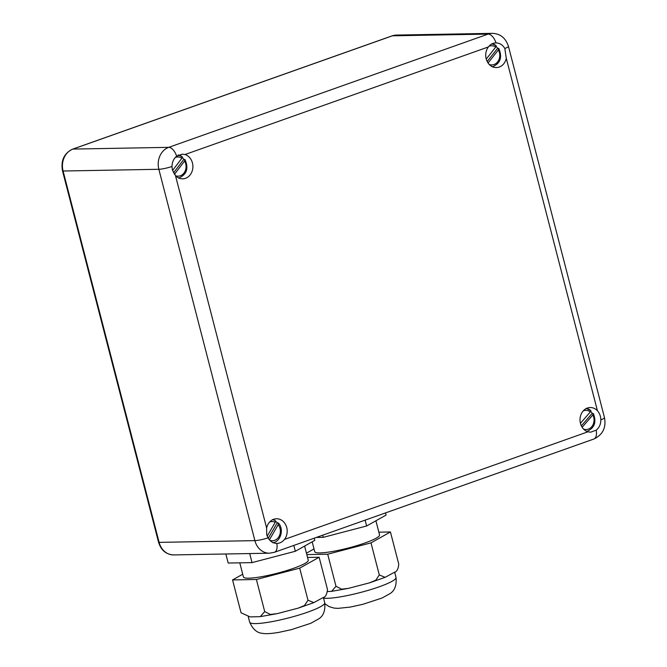<?xml version="1.0" encoding="UTF-8"?>
<svg xmlns="http://www.w3.org/2000/svg" width="667" height="667" viewBox="0 0 667 667"><rect width="100%" height="100%" fill="white"/><g stroke="black" fill="none" stroke-linecap="round" stroke-linejoin="round"><path stroke-width="1" d="M306.812 554.585L327.697 554.21L370.994 542.871L390.437 531.966L398.733 564.032C398.382 569.209 396.657 572.103 393.555 572.736L385.142 577.339L379.29 574.946L375.771 580.223L369.51 582.85L348.391 588.377L341.637 589.169L335.993 586.285L331.599 591.354L327.572 591.521M327.697 554.21L335.993 586.285M370.994 542.871L379.29 574.946M314.015 548.933L306.445 553.185M390.437 531.966L378.848 532.174M312.173 541.821L314.724 551.684A33.483 4.861 -14.5 0 0 332.6 551.459A33.483 4.861 -14.5 0 0 379.556 534.917L375.905 520.785M365.116 520.143L366.625 525.988L386.068 515.082L385.509 512.906M316.275 537.46L323.328 537.327L366.625 525.988M322.77 535.159L323.328 537.327M242.721 574.22L232.55 579.923L256.403 579.49L299.7 568.151L319.143 557.245L327.439 589.32C327.088 594.489 325.363 597.39 322.261 598.016L313.849 602.618L307.987 600.225L304.477 605.511L298.207 608.129L277.097 613.657L270.343 614.449L264.699 611.564L260.305 616.633L250.108 616.917L241.137 612.815L240.845 611.989L241.187 612.923M256.403 579.49L264.699 611.564M232.55 579.923L240.845 611.989M299.7 568.151L307.987 600.225M319.143 557.245L307.554 557.454M239.778 562.831L243.43 576.963A33.483 4.861 -14.5 0 0 261.306 576.738A33.483 4.861 -14.5 0 0 308.262 560.197L304.611 546.073M293.822 545.423L295.331 551.276L314.774 540.362L314.215 538.186M225.846 553.994L228.189 563.04L252.034 562.614L295.331 551.276M249.7 553.56L252.034 562.614M581.357 425.846L592.188 413.365L593.405 413.632C596.707 422.394 594.397 428.356 586.501 431.524M593.121 413.473L592.855 414.949L582.149 427.272M590.745 411.364A11.873 10.047 -91 0 1 592.188 413.365M580.448 423.303L590.345 411.906L590.62 410.43A11.706 9.905 89 0 0 586.493 408.421M487.193 61.514L497.615 48.291L498.833 48.558C502.534 57.445 500.317 63.557 492.204 66.917M498.549 48.399L498.341 49.95L488.069 62.998M496.131 46.415A11.873 10.047 -91 0 1 497.615 48.291M486.251 59.08L495.714 47.057L495.923 45.506A11.706 9.905 89 0 0 492.154 43.805M173.528 172.886L183.809 159.371L185.034 159.638C188.869 168.559 186.693 174.729 178.506 178.156M184.751 159.48L184.567 161.055L174.446 174.354M182.316 157.529A11.873 10.047 -91 0 1 183.809 159.371M172.536 170.519L181.899 158.212L182.083 156.637A11.706 9.905 89 0 0 178.448 155.036M268.259 538.261L277.239 522.82L278.473 523.086C284.217 529.306 280.774 541.679 272.803 542.755M278.197 522.945L278.197 524.687L269.401 539.811M275.629 521.277A11.873 10.047 -91 0 1 277.239 522.82M267.184 536.135L275.246 522.278L275.238 520.535A11.706 9.905 89 0 0 272.795 519.651M272.386 519.585L275.238 520.535M284.509 539.403C282.333 542.038 279.756 543.38 276.788 543.43C273.153 543.322 270.227 541.462 268.017 537.86L266.692 534.634L266.625 528.039A12.331 10.439 -91 0 1 276.53 518.759A12.331 10.439 -91 0 1 286.243 526.021A12.331 10.439 -91 0 1 284.509 539.403L587.927 431.807A12.331 10.439 -91 0 1 580.465 423.395A12.331 10.439 -91 0 1 590.228 407.529A12.331 10.439 -91 0 1 597.432 410.739C599.6 413.24 600.742 416.275 600.85 419.843C600.834 424.204 599.274 427.647 596.19 430.173L590.637 432.191L587.927 431.807M276.93 543.43L276.788 543.43A10.572 5.419 70.5 0 1 274.42 552.301L269.46 553.201L173.695 554.927A17.625 14.907 -91 0 1 159.121 542.371L63.082 171.01A17.625 14.907 -91 0 1 72.97 149.075L392.371 35.818A3.527 1.809 -109.5 0 0 392.071 35.868L72.67 149.133A3.527 1.809 70.5 0 1 72.97 149.075L168.734 147.349A10.572 5.419 70.5 0 1 176.638 156.178L182.199 154.16L184.984 154.536A12.331 10.439 -91 0 1 192.83 167.934A12.331 10.439 -91 0 1 182.683 178.823A12.331 10.439 -91 0 1 175.479 175.613L172.403 170.035L171.978 166.508C172.119 162.123 173.67 158.679 176.638 156.178M488.394 46.948C490.428 44.314 492.98 42.971 496.04 42.921C499.808 43.038 502.726 44.897 504.811 48.491L506.286 58.304A12.331 10.439 -91 0 1 496.381 67.584A12.331 10.439 -91 0 1 486.176 58.796A12.331 10.439 -91 0 1 488.394 46.948L184.984 154.536M495.889 42.921L496.04 42.921A10.572 5.419 -109.5 0 0 488.136 34.092L168.734 147.349A17.625 14.907 89 0 0 158.846 169.285L254.886 540.637A10.572 1.534 -14.5 0 0 268.017 537.86M394.631 572.103L396.023 577.48A38.769 5.628 165.5 0 1 341.654 596.64A38.769 5.628 165.5 0 1 323.537 598.149M270.36 621.919A38.769 5.628 165.5 0 1 249.666 622.178C252.835 629.331 257.154 633.058 262.64 633.35C264.374 633.683 268.259 634.134 278.914 632.366L291.554 629.598L310.747 623.312L318.801 618.826C323.453 615.908 325.429 610.555 324.729 602.76A38.769 5.628 165.5 0 1 270.36 621.919M592.855 414.949A9.596 8.121 -91 0 1 592.379 425.838A9.596 8.121 -91 0 1 583.592 429.106M583.258 410.864A9.596 8.121 -91 0 1 590.345 411.906M498.341 49.95A9.596 8.121 -91 0 1 498.207 61.047A9.596 8.121 -91 0 1 489.295 64.499M488.961 46.265A9.596 8.121 -91 0 1 495.714 47.057M184.567 161.055A9.596 8.121 -91 0 1 184.551 172.219A9.596 8.121 -91 0 1 175.596 175.738M175.254 157.504A9.596 8.121 -91 0 1 181.899 158.212M278.197 524.687A9.596 8.121 -91 0 1 279.131 536.31A9.596 8.121 -91 0 1 269.885 540.337M269.56 522.103A9.596 8.121 -91 0 1 275.246 522.278M266.625 528.039L175.479 175.613M171.978 166.508A10.572 1.534 165.5 0 1 158.846 169.285L63.082 171.01A3.527 0.509 -14.5 0 1 62.515 170.885C60.68 160.555 64.065 153.302 72.67 149.133M506.286 58.304L597.432 410.739M392.071 35.868L396.423 35.076A17.625 14.907 -91 0 0 392.371 35.818L488.136 34.092A17.625 14.907 89 0 1 492.188 33.35C500.167 33.558 505.586 37.877 508.446 46.298A10.572 1.534 165.5 0 1 504.811 48.491M600.85 419.843A10.572 1.534 -14.5 0 0 604.485 417.659C606.311 427.647 602.76 434.776 593.822 439.044A10.572 5.419 -109.5 0 0 596.19 430.173M62.515 170.885L158.554 542.238A3.527 0.509 -14.5 0 0 159.121 542.371L254.886 540.637A17.625 14.907 89 0 0 269.46 553.201M324.946 603.752L329.089 606.611L333.934 608.071L337.994 608.371L350.208 607.087L362.848 604.319L382.049 598.024L390.095 593.547C394.747 590.629 396.723 585.276 396.023 577.48M369.51 582.85L385.142 577.339M331.599 591.354L348.391 588.377M248.299 616.892L249.666 622.178M323.337 597.382L324.729 602.76M298.216 608.129L313.849 602.618M260.305 616.633L277.097 613.657M590.837 410.513L586.085 408.346M496.131 45.589L491.787 43.739M182.291 156.712L178.089 154.977M593.822 439.044L274.42 552.301M508.446 46.298L604.485 417.659M173.695 554.927C166.083 554.494 161.039 550.258 158.554 542.238M492.188 33.35L396.423 35.076"/></g></svg>
